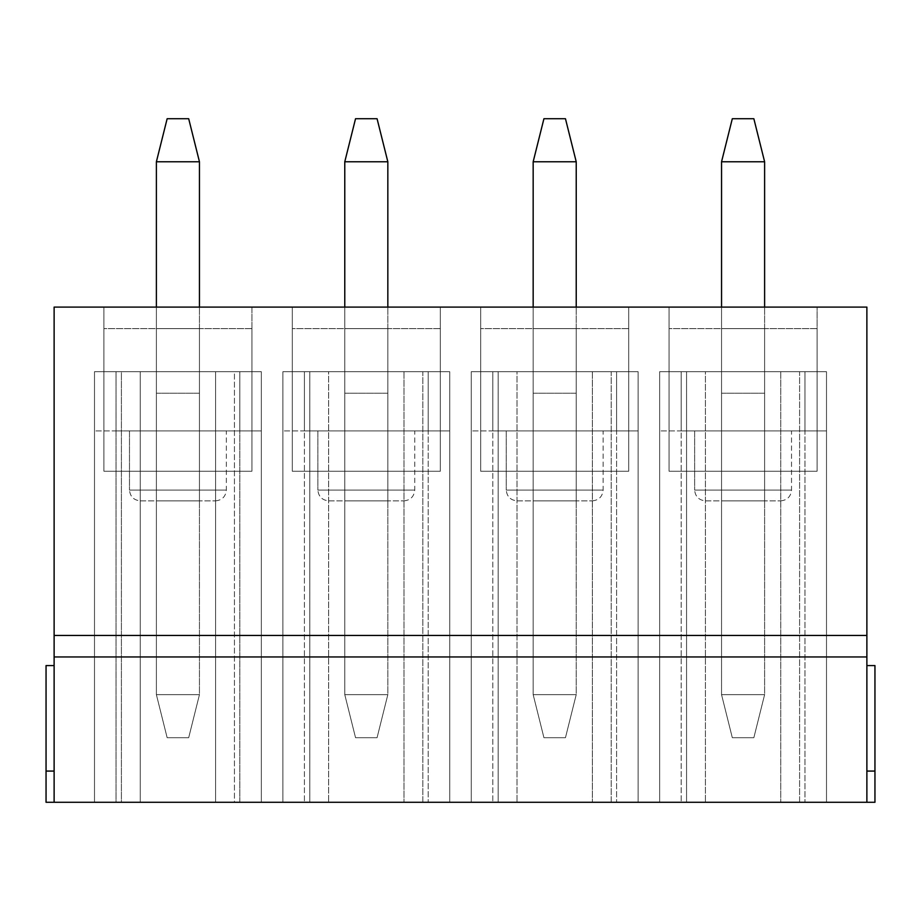 <?xml version="1.0" encoding="UTF-8"?>
<svg xmlns="http://www.w3.org/2000/svg" width="921" height="921" viewBox="0 0 921 921"><rect width="100%" height="100%" fill="white"/><g stroke="black" fill="none" stroke-linecap="round" stroke-linejoin="round"><path stroke-width="0.69" stroke-dasharray="4.61 3.45" d="M565.459 737.698L543.931 737.698L565.459 737.698L576.224 694.641L576.224 307.096L576.224 694.641L533.167 694.641L576.224 694.641L576.224 161.774L576.224 694.641L565.459 737.698L543.931 737.698L533.167 694.641L533.167 161.774L576.224 161.774L533.167 161.774L533.167 694.641L533.167 307.096L533.167 694.641L576.224 694.641L565.459 737.698L576.224 694.641L533.167 694.641L543.931 737.698L565.459 737.698M565.459 118.717L543.931 118.717L565.459 118.717L576.224 161.774L565.459 118.717M533.167 694.641L543.931 737.698L533.167 694.641M533.167 161.774L543.931 118.717L533.167 161.774M753.85 737.698L732.31 737.698L753.85 737.698L764.614 694.641L764.614 307.096L764.614 694.641L721.546 694.641L764.614 694.641L764.614 161.774L764.614 694.641L753.85 737.698L732.31 737.698L721.546 694.641L721.546 161.774L764.614 161.774L721.546 161.774L721.546 694.641L721.546 307.096L721.546 694.641L764.614 694.641L753.85 737.698L764.614 694.641L721.546 694.641L732.31 737.698L753.85 737.698M753.85 118.717L732.31 118.717L753.85 118.717L764.614 161.774L753.85 118.717M721.546 694.641L732.31 737.698L721.546 694.641M721.546 161.774L732.31 118.717L721.546 161.774M377.069 737.698L355.541 737.698L377.069 737.698L387.833 694.641L387.833 307.096L387.833 694.641L344.776 694.641L387.833 694.641L387.833 161.774L387.833 694.641L377.069 737.698L355.541 737.698L344.776 694.641L344.776 161.774L387.833 161.774L344.776 161.774L344.776 694.641L344.776 307.096L344.776 694.641L387.833 694.641L377.069 737.698L387.833 694.641L344.776 694.641L355.541 737.698L377.069 737.698M377.069 118.717L355.541 118.717L377.069 118.717L387.833 161.774L377.069 118.717M344.776 694.641L355.541 737.698L344.776 694.641M344.776 161.774L355.541 118.717L344.776 161.774M188.69 737.698L167.15 737.698L188.69 737.698L199.454 694.641L199.454 307.096L199.454 694.641L156.386 694.641L199.454 694.641L199.454 161.774L199.454 694.641L188.69 737.698L167.15 737.698L156.386 694.641L156.386 161.774L199.454 161.774L156.386 161.774L156.386 694.641L156.386 307.096L156.386 694.641L199.454 694.641L188.69 737.698L199.454 694.641L156.386 694.641L167.15 737.698L188.69 737.698M188.69 118.717L167.15 118.717L188.69 118.717L199.454 161.774L188.69 118.717M156.386 694.641L167.15 737.698L156.386 694.641M156.386 161.774L167.15 118.717L156.386 161.774M866.88 771.073L866.88 307.096L866.88 802.283L866.88 665.572L866.88 771.073L874.95 771.073L874.95 802.283L866.88 802.283L874.95 802.283L874.95 771.073L866.88 771.073L866.88 802.283L54.12 802.283L866.88 802.283L866.88 771.073L874.95 771.073L866.88 771.073L866.88 665.572L866.88 771.073L874.95 771.073L866.88 771.073M261.345 430.901L261.345 802.283L261.345 371.693L261.345 430.901L239.817 430.901L239.817 802.283L94.495 802.283L94.495 371.693L94.495 802.283L261.345 802.283L94.495 802.283L140.245 802.283L94.495 802.283L121.399 802.283L121.399 371.693L140.245 371.693L94.495 371.693L94.495 430.901L94.495 371.693L261.345 371.693L94.495 371.693L116.023 371.693L94.495 371.693L94.495 802.283L94.495 371.693L261.345 371.693L215.595 371.693L261.345 371.693L261.345 802.283L261.345 371.693L234.441 371.693L234.441 802.283L261.345 802.283L215.595 802.283L234.441 802.283L234.441 371.693L215.595 371.693L215.595 802.283L215.595 371.693L215.595 802.283L215.595 371.693L261.345 371.693L261.345 802.283L261.345 371.693L239.817 371.693L239.817 430.901L116.023 430.901L116.023 802.283L239.817 802.283L239.817 371.693L239.817 430.901L239.817 371.693L261.345 371.693L261.345 430.901L261.345 371.693L239.817 371.693L239.817 430.901L261.345 430.901L239.817 430.901L239.817 371.693L239.817 430.901L239.817 371.693L94.495 371.693L94.495 802.283L116.023 802.283L116.023 371.693L116.023 430.901L261.345 430.901M46.05 802.283L54.12 802.283L54.12 307.096L103.912 307.096L103.912 471.264L251.928 471.264L251.928 307.096L292.302 307.096L292.302 471.264L440.319 471.264L440.319 307.096L480.681 307.096L480.681 471.264L628.698 471.264L628.698 307.096L669.072 307.096L669.072 471.264L817.088 471.264L817.088 307.096L866.88 307.096L54.12 307.096L54.12 802.283L54.12 665.572L54.12 802.283L46.05 802.283L46.05 771.073L54.12 771.073L54.12 802.283L54.12 771.073L46.05 771.073L54.12 771.073L46.05 771.073L46.05 665.572L54.12 665.572L54.12 771.073L54.12 665.572L46.05 665.572L46.05 771.073L54.12 771.073L46.05 771.073L46.05 802.283M309.79 802.283L449.736 802.283L282.874 802.283L328.624 802.283L309.79 802.283L309.79 371.693L328.624 371.693L282.874 371.693L282.874 802.283L282.874 371.693L282.874 430.901L282.874 371.693L449.736 371.693L449.736 802.283L449.736 371.693L449.736 430.901L449.736 371.693L282.874 371.693L304.414 371.693L282.874 371.693L282.874 802.283L328.624 802.283L282.874 802.283L282.874 371.693L449.736 371.693L403.985 371.693L449.736 371.693L449.736 802.283L282.874 802.283L449.736 802.283L449.736 371.693L422.82 371.693L422.82 802.283L449.736 802.283L403.985 802.283L422.82 802.283L422.82 371.693L403.985 371.693L403.985 802.283L403.985 371.693L403.985 802.283L403.985 371.693L449.736 371.693L449.736 802.283L449.736 371.693L428.207 371.693L428.207 802.283L428.207 430.901L304.414 430.901L304.414 802.283L304.414 371.693L282.874 371.693L282.874 802.283L282.874 371.693L328.624 371.693L328.624 802.283L328.624 371.693L328.624 802.283L328.624 371.693L309.79 371.693L309.79 802.283M686.559 802.283L826.505 802.283L659.655 802.283L705.405 802.283L686.559 802.283L686.559 371.693L705.405 371.693L659.655 371.693L659.655 802.283L659.655 371.693L659.655 430.901L659.655 371.693L826.505 371.693L826.505 802.283L826.505 371.693L826.505 430.901L826.505 371.693L659.655 371.693L681.183 371.693L659.655 371.693L659.655 802.283L705.405 802.283L659.655 802.283L659.655 371.693L826.505 371.693L780.755 371.693L826.505 371.693L826.505 802.283L659.655 802.283L826.505 802.283L826.505 371.693L799.601 371.693L799.601 802.283L826.505 802.283L780.755 802.283L799.601 802.283L799.601 371.693L780.755 371.693L780.755 802.283L780.755 371.693L780.755 802.283L780.755 371.693L826.505 371.693L826.505 802.283L826.505 371.693L804.977 371.693L804.977 802.283L804.977 430.901L681.183 430.901L681.183 802.283L681.183 371.693L659.655 371.693L659.655 802.283L659.655 371.693L705.405 371.693L705.405 802.283L705.405 371.693L705.405 802.283L705.405 371.693L686.559 371.693L686.559 802.283M498.18 802.283L638.126 802.283L471.264 802.283L517.015 802.283L498.18 802.283L498.18 371.693L517.015 371.693L471.264 371.693L471.264 802.283L471.264 371.693L471.264 430.901L471.264 371.693L638.126 371.693L638.126 802.283L638.126 371.693L638.126 430.901L638.126 371.693L471.264 371.693L492.793 371.693L471.264 371.693L471.264 802.283L517.015 802.283L471.264 802.283L471.264 371.693L638.126 371.693L592.376 371.693L638.126 371.693L638.126 802.283L471.264 802.283L638.126 802.283L638.126 371.693L611.21 371.693L611.21 802.283L638.126 802.283L592.376 802.283L611.21 802.283L611.21 371.693L592.376 371.693L592.376 802.283L592.376 371.693L592.376 802.283L592.376 371.693L638.126 371.693L638.126 802.283L638.126 371.693L616.586 371.693L616.586 802.283L616.586 430.901L492.793 430.901L492.793 802.283L492.793 371.693L471.264 371.693L471.264 802.283L471.264 371.693L517.015 371.693L517.015 802.283L517.015 371.693L517.015 802.283L517.015 371.693L498.18 371.693L498.18 802.283M804.977 371.693L804.977 430.901L804.977 371.693L826.505 371.693L826.505 430.901L804.977 430.901L804.977 371.693L804.977 430.901L826.505 430.901L826.505 371.693L804.977 371.693L804.977 430.901L804.977 371.693L681.183 371.693L681.183 430.901L804.977 430.901L804.977 371.693M681.183 371.693L681.183 430.901L681.183 371.693L659.655 371.693L659.655 430.901L681.183 430.901L681.183 371.693L681.183 430.901L659.655 430.901L659.655 371.693L681.183 371.693L681.183 430.901L681.183 371.693M681.183 430.901L826.505 430.901L681.183 430.901M694.641 430.901L791.519 430.901L694.641 430.901L791.519 430.901L694.641 430.901L694.641 490.099L791.519 490.099L694.641 490.099L694.641 430.901M705.405 500.863L780.755 500.863L705.405 500.863C698.912 500.184 695.32 496.592 694.641 490.099L791.519 490.099L694.641 490.099C695.32 496.592 698.912 500.184 705.405 500.863M764.614 500.863L721.546 500.863L764.614 500.863L764.614 393.221L721.546 393.221L721.546 328.624L721.546 500.863L721.546 393.221L721.546 500.863L764.614 500.863L764.614 328.624L764.614 500.863L721.546 500.863L721.546 328.624L764.614 328.624L764.614 500.863M817.088 328.624L669.072 328.624L817.088 328.624L669.072 328.624L669.072 307.096L817.088 307.096L817.088 471.264L669.072 471.264L817.088 471.264L817.088 328.624L817.088 471.264L669.072 471.264L669.072 307.096L669.072 471.264L669.072 328.624L721.546 328.624L721.546 393.221L764.614 393.221L764.614 328.624L817.088 328.624M764.614 393.221L721.546 393.221L764.614 393.221M616.586 371.693L616.586 430.901L616.586 371.693L638.126 371.693L638.126 430.901L616.586 430.901L616.586 371.693L616.586 430.901L638.126 430.901L638.126 371.693L616.586 371.693L616.586 430.901L616.586 371.693L492.793 371.693L492.793 430.901L616.586 430.901L616.586 371.693M492.793 371.693L492.793 430.901L492.793 371.693L471.264 371.693L471.264 430.901L492.793 430.901L492.793 371.693L492.793 430.901L471.264 430.901L471.264 371.693L492.793 371.693L492.793 430.901L492.793 371.693M492.793 430.901L638.126 430.901L492.793 430.901M506.251 430.901L603.14 430.901L506.251 430.901L603.14 430.901L506.251 430.901L506.251 490.099L603.14 490.099L506.251 490.099L506.251 430.901M517.015 500.863L592.376 500.863L517.015 500.863C510.522 500.184 506.93 496.592 506.251 490.099L603.14 490.099L506.251 490.099C506.93 496.592 510.522 500.184 517.015 500.863M576.224 500.863L533.167 500.863L576.224 500.863L576.224 393.221L533.167 393.221L533.167 328.624L533.167 500.863L533.167 393.221L533.167 500.863L576.224 500.863L576.224 328.624L576.224 500.863L533.167 500.863L533.167 328.624L576.224 328.624L576.224 500.863M628.698 328.624L480.681 328.624L628.698 328.624L480.681 328.624L480.681 307.096L628.698 307.096L628.698 471.264L480.681 471.264L628.698 471.264L628.698 328.624L628.698 471.264L480.681 471.264L480.681 307.096L480.681 471.264L480.681 328.624L533.167 328.624L533.167 393.221L576.224 393.221L576.224 328.624L628.698 328.624M576.224 393.221L533.167 393.221L576.224 393.221M428.207 371.693L428.207 430.901L428.207 371.693L449.736 371.693L449.736 430.901L428.207 430.901L428.207 371.693L428.207 430.901L449.736 430.901L449.736 371.693L428.207 371.693L428.207 430.901L428.207 371.693L304.414 371.693L304.414 430.901L428.207 430.901L428.207 371.693M304.414 371.693L304.414 430.901L304.414 371.693L282.874 371.693L282.874 430.901L304.414 430.901L304.414 371.693L304.414 430.901L282.874 430.901L282.874 371.693L304.414 371.693L304.414 430.901L304.414 371.693M304.414 430.901L449.736 430.901L304.414 430.901M317.86 430.901L414.749 430.901L317.86 430.901L414.749 430.901L317.86 430.901L317.86 490.099L414.749 490.099L317.86 490.099L317.86 430.901M328.624 500.863L403.985 500.863L328.624 500.863C322.143 500.184 318.551 496.592 317.86 490.099L414.749 490.099L317.86 490.099C318.551 496.592 322.143 500.184 328.624 500.863M387.833 500.863L344.776 500.863L387.833 500.863L387.833 393.221L344.776 393.221L344.776 328.624L344.776 500.863L344.776 393.221L344.776 500.863L387.833 500.863L387.833 328.624L387.833 500.863L344.776 500.863L344.776 328.624L387.833 328.624L387.833 500.863M440.319 328.624L292.302 328.624L440.319 328.624L292.302 328.624L292.302 307.096L440.319 307.096L440.319 471.264L292.302 471.264L440.319 471.264L440.319 328.624L440.319 471.264L292.302 471.264L292.302 307.096L292.302 471.264L292.302 328.624L344.776 328.624L344.776 393.221L387.833 393.221L387.833 328.624L440.319 328.624M387.833 393.221L344.776 393.221L387.833 393.221M140.245 802.283L94.495 802.283L94.495 371.693L140.245 371.693L140.245 802.283L140.245 371.693L140.245 802.283L140.245 371.693L121.399 371.693L121.399 802.283L140.245 802.283M116.023 371.693L116.023 430.901L116.023 371.693L94.495 371.693L94.495 430.901L116.023 430.901L116.023 371.693L116.023 430.901L94.495 430.901L94.495 371.693L116.023 371.693L116.023 430.901L116.023 371.693M116.023 430.901L239.817 430.901L116.023 430.901M129.481 430.901L226.359 430.901L129.481 430.901L226.359 430.901L129.481 430.901L129.481 490.099L226.359 490.099L129.481 490.099L129.481 430.901M140.245 500.863L215.595 500.863L140.245 500.863C133.752 500.184 130.16 496.592 129.481 490.099L226.359 490.099L129.481 490.099C130.16 496.592 133.752 500.184 140.245 500.863M199.454 500.863L156.386 500.863L199.454 500.863L199.454 393.221L156.386 393.221L156.386 328.624L156.386 500.863L156.386 393.221L156.386 500.863L199.454 500.863L199.454 328.624L199.454 500.863L156.386 500.863L156.386 328.624L199.454 328.624L199.454 500.863M251.928 328.624L103.912 328.624L251.928 328.624L103.912 328.624L103.912 307.096L251.928 307.096L251.928 471.264L103.912 471.264L251.928 471.264L251.928 328.624L251.928 471.264L103.912 471.264L103.912 307.096L103.912 471.264L103.912 328.624L156.386 328.624L156.386 393.221L199.454 393.221L199.454 328.624L251.928 328.624M199.454 393.221L156.386 393.221L199.454 393.221M874.95 665.572L866.88 665.572L874.95 665.572L874.95 771.073L874.95 665.572M780.755 500.863C787.259 500.184 790.84 496.603 791.519 490.099L791.519 430.901M592.376 500.863C598.869 500.184 602.461 496.603 603.14 490.099L603.14 430.901M403.985 500.863C410.478 500.184 414.07 496.603 414.749 490.099L414.749 430.901M215.595 500.863C222.099 500.184 225.68 496.603 226.359 490.099L226.359 430.901"/><path stroke-width="1.38" d="M533.167 161.774L533.167 307.096L533.167 161.774L543.931 118.717L565.459 118.717L576.224 161.774L533.167 161.774L576.224 161.774L576.224 307.096L576.224 161.774L565.459 118.717L543.931 118.717L533.167 161.774M721.546 161.774L721.546 307.096L721.546 161.774L732.31 118.717L753.85 118.717L764.614 161.774L721.546 161.774L764.614 161.774L764.614 307.096L764.614 161.774L753.85 118.717L732.31 118.717L721.546 161.774M344.776 161.774L344.776 307.096L344.776 161.774L355.541 118.717L377.069 118.717L387.833 161.774L344.776 161.774L387.833 161.774L387.833 307.096L387.833 161.774L377.069 118.717L355.541 118.717L344.776 161.774M156.386 161.774L156.386 307.096L156.386 161.774L167.15 118.717L188.69 118.717L199.454 161.774L156.386 161.774L199.454 161.774L199.454 307.096L199.454 161.774L188.69 118.717L167.15 118.717L156.386 161.774M866.88 307.096L866.88 802.283L46.05 802.283L54.12 802.283L54.12 307.096L866.88 307.096L54.12 307.096L54.12 656.961L866.88 656.961L866.88 635.432L54.12 635.432L866.88 635.432L866.88 307.096M874.95 802.283L866.88 802.283L866.88 656.961L54.12 656.961L54.12 802.283L874.95 802.283L874.95 771.073L866.88 771.073L874.95 771.073L874.95 665.572L866.88 665.572L874.95 665.572L874.95 802.283M46.05 665.572L54.12 665.572L46.05 665.572L46.05 771.073L54.12 771.073L46.05 771.073L46.05 802.283L46.05 665.572"/></g></svg>
